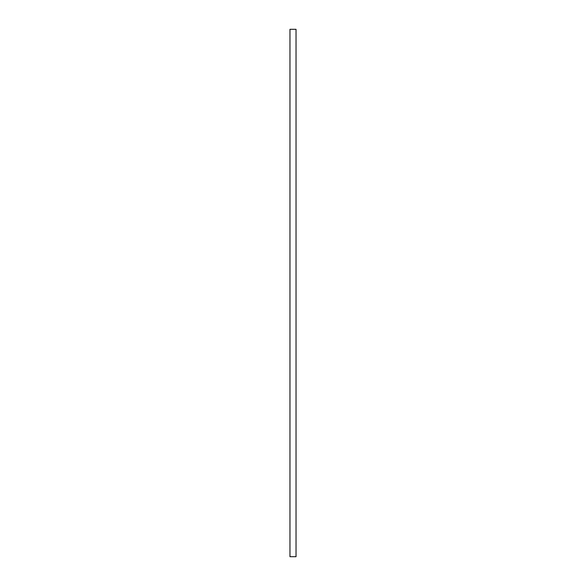 <?xml version="1.0" encoding="UTF-8"?>
<svg xmlns="http://www.w3.org/2000/svg" width="586" height="586" viewBox="0 0 586 586"><rect width="100%" height="100%" fill="white"/><g stroke="black" fill="none" stroke-linecap="round" stroke-linejoin="round"><path stroke-width="0.88" d="M296.033 556.7L289.967 556.7L289.967 29.3L296.033 29.3L296.033 556.7"/></g></svg>
